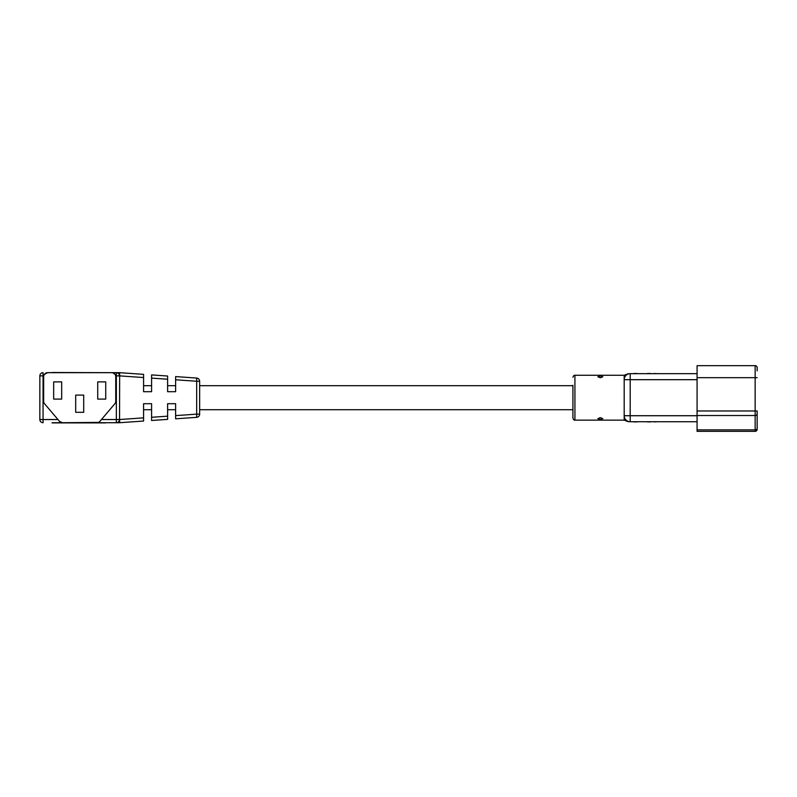 <?xml version="1.0" encoding="UTF-8"?>
<svg xmlns="http://www.w3.org/2000/svg" width="797" height="797" viewBox="0 0 797 797"><rect width="100%" height="100%" fill="white"/><g stroke="black" fill="none" stroke-linecap="round" stroke-linejoin="round"><path stroke-width="1.2" d="M101.448 419.531L116.342 419.531L116.342 422.729L119.44 422.729L96.875 422.729A4.005 4.005 0 0 0 99.924 421.324L114.788 403.83A4.005 4.005 0 0 0 115.744 401.23L115.744 376.672A4.005 4.005 0 0 0 111.739 372.667L119.44 372.667A3.208 3.208 0 0 1 119.66 372.677L119.55 419.531L143.58 417.857L143.58 403.71L143.58 409.718L151.589 409.718M151.589 385.688L143.58 385.688L143.58 391.696L143.58 377.549L119.66 375.875L119.44 372.667M52.074 422.888L107.326 422.729M52.074 372.508L116.342 372.667C118.275 372.866 119.351 373.942 119.55 375.875A3.208 3.208 0 0 0 116.342 372.667A3.208 3.208 0 0 1 119.55 375.875L115.665 375.875M52.074 372.667L47.661 372.667A4.005 4.005 0 0 0 43.656 376.672L43.656 401.23A4.005 4.005 0 0 0 44.612 403.83L59.476 421.324A4.005 4.005 0 0 0 62.525 422.729L98.479 422.39M111.739 372.667L47.661 372.667L44.343 374.431M572.923 385.688L199.649 385.688L199.649 381.255L199.649 414.141A3.208 3.208 0 0 1 196.67 417.339L175.619 418.814L175.619 415.616L196.67 414.141L196.67 417.339A3.208 3.208 0 0 0 199.649 414.141L199.649 409.718L572.923 409.718M175.619 376.592L196.67 378.057L196.67 381.255L175.619 379.78L175.619 376.592M143.58 417.857L143.58 421.045L119.66 422.719L119.66 419.531L119.44 422.729A3.208 3.208 0 0 0 119.66 422.719A3.208 3.208 0 0 1 119.44 422.729M151.589 374.909L167.609 376.025L167.609 379.223L151.589 378.107L151.589 374.909M53.778 422.888L105.622 422.888M59.476 421.324L62.525 422.729L52.074 422.729M83.705 395.093L75.695 395.093L75.695 412.318L83.705 412.318L83.705 395.093M53.668 381.883L53.668 399.098L61.678 399.098L61.678 381.883L53.668 381.883M105.732 381.883L97.722 381.883L97.722 399.098L105.732 399.098L105.732 381.883M39.85 419.531A3.208 3.208 0 0 0 43.058 422.729L43.058 419.531L39.85 419.531A3.208 3.208 0 0 0 43.058 422.729A3.208 3.208 0 0 1 39.85 419.531L39.85 375.875A3.208 3.208 0 0 1 43.058 372.667A3.208 3.208 0 0 0 39.85 375.875A3.208 3.208 0 0 1 43.058 372.667L43.058 419.531L57.952 419.531M99.236 421.952L99.924 421.324M115.057 374.431L112.945 372.857M143.58 403.71L151.589 403.71L151.589 417.289L167.609 416.173L167.609 403.71L175.619 403.71L175.619 415.616M175.619 379.78L175.619 391.696L167.609 391.696L167.609 379.223M151.589 378.107L151.589 391.696L143.58 391.696M167.609 416.173L167.609 419.371L151.589 420.487L151.589 417.289M119.66 372.677L143.58 374.351L143.58 377.549M196.67 378.057A3.208 3.208 0 0 1 199.649 381.255L196.67 381.255L196.67 414.141L199.649 414.141M116.342 422.729C118.275 422.53 119.351 421.464 119.55 419.531A3.208 3.208 0 0 1 116.342 422.729A3.208 3.208 0 0 0 119.55 419.531L116.342 419.531L116.342 372.667M600.33 419.411L597.83 418.644L600.33 417.628L602.831 418.644L600.33 419.411M600.33 377.778L597.83 376.752L600.33 375.985L602.831 376.752L600.33 377.778M654.217 421.892L657.425 421.733M647.413 421.892L650.621 421.892M640.609 421.733L643.807 421.733M633.794 421.892L637.002 421.892M654.217 373.504L657.425 373.673M647.413 373.504L650.621 373.504M633.794 373.504L637.002 373.504M572.923 410.116L572.923 385.28M572.923 377.27C573.581 375.636 574.248 374.969 574.926 375.267L574.926 420.129L624.181 420.129L624.181 375.267L628.265 373.673M697.076 421.733L630.188 421.733A6.007 6.007 0 0 1 624.181 415.725L624.181 379.681A6.007 6.007 0 0 1 630.188 373.673C628.136 373.673 628.136 373.673 630.188 373.673L697.076 373.673M697.076 377.678L697.076 410.983L755.148 410.983L755.148 377.678L697.076 377.678L697.076 365.664L755.148 365.664A2.002 2.002 0 0 1 757.15 367.666L757.15 370.864M757.15 410.983L757.15 414.002A2.002 1.514 -0 0 1 755.148 415.516L697.076 415.516L697.076 429.862L755.148 429.862L755.148 410.983L757.15 410.983L757.15 426.136M757.15 414.002L757.15 429.334A2.002 2.002 0 0 1 755.148 431.336L697.076 431.336L697.076 429.862M697.076 415.516L697.076 410.983M697.076 379.681L630.188 379.681L630.188 415.725L624.181 415.725A6.007 6.007 0 0 0 630.188 421.733C628.136 421.733 628.136 421.733 630.188 421.733L630.188 415.725L697.076 415.725M574.926 420.129C574.248 420.427 573.581 419.76 572.923 418.126L572.923 397.703M640.609 373.673L643.807 373.673M43.735 375.875L39.85 375.875M755.148 431.336L755.148 429.862A2.002 1.514 0 0 0 757.15 428.358M757.15 377.678L755.148 377.678L755.148 365.664M630.188 373.673L630.188 379.681L624.181 379.681A6.007 6.007 0 0 1 630.188 373.673M175.619 409.718L167.609 409.718M175.619 385.688L167.609 385.688M574.926 375.267L624.181 375.267M624.181 420.129L628.265 421.733"/></g></svg>
